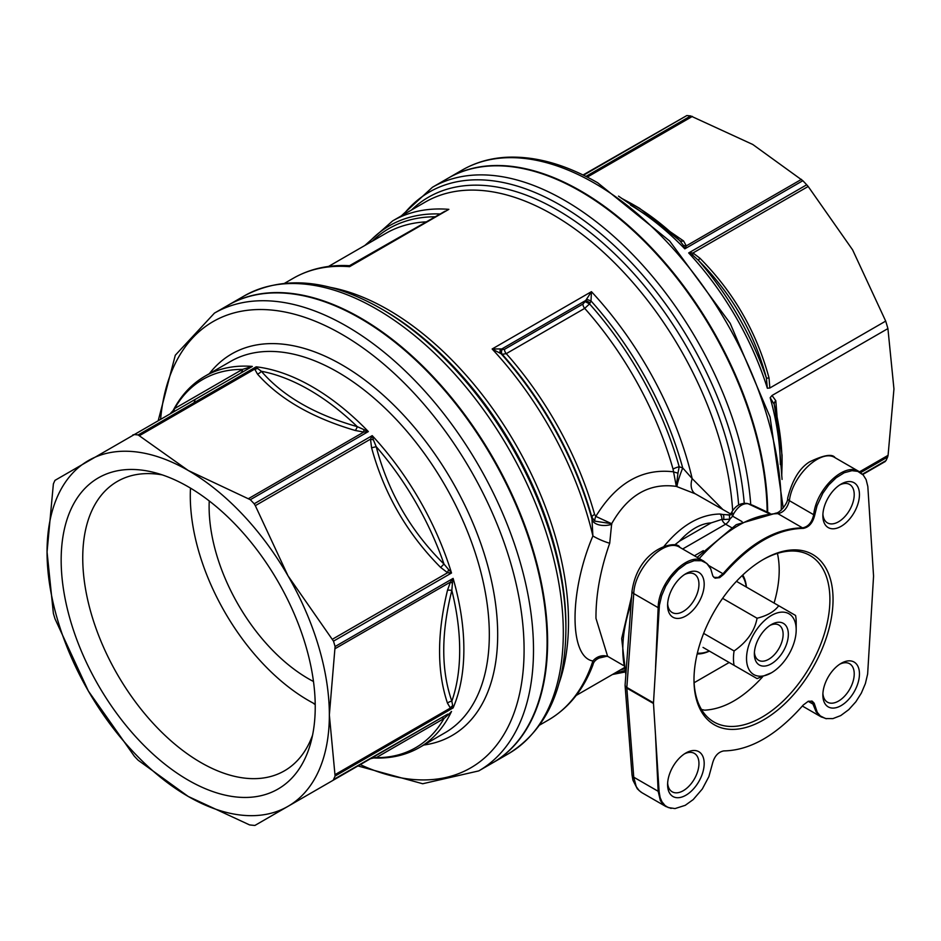 <?xml version="1.0" encoding="UTF-8"?>
<svg xmlns="http://www.w3.org/2000/svg" width="941" height="941" viewBox="0 0 941 941"><rect width="100%" height="100%" fill="white"/><g stroke="black" fill="none" stroke-linecap="round" stroke-linejoin="round"><path stroke-width="1.41" d="M694.423 555.79L703.339 550.638M729.169 662.499L694.117 682.731M777.419 553.39A96.111 55.495 -60 0 1 774.078 603.063M767.162 512.045A264.303 152.595 -120 0 0 650.631 247.765A264.303 152.595 -120 0 0 448.128 178.19L432.437 187.259A264.303 152.595 -120 0 1 564.588 200.351A264.303 152.595 -120 0 1 750.742 504.541M822.904 693.435A22.184 12.809 120 0 0 827.445 702.162A22.184 12.809 120 0 0 849.629 689.365A22.184 12.809 120 0 0 849.629 663.746A22.184 12.809 120 0 0 839.795 664.181M822.857 694.987A25.878 14.938 -60 0 1 841.148 663.334A25.878 14.938 -60 0 1 859.451 673.897A25.878 14.938 -60 0 1 841.148 705.597A25.878 14.938 -60 0 1 822.857 695.034A25.878 14.938 -60 0 1 822.857 694.987M667.639 783.077A22.184 12.809 120 0 0 672.18 791.804A22.184 12.809 120 0 0 694.364 778.995A22.184 12.809 120 0 0 694.364 753.388A22.184 12.809 120 0 0 684.53 753.823M685.918 752.965A25.878 14.938 -60 0 1 704.186 763.563A25.878 14.938 -60 0 1 685.871 795.239A25.878 14.938 -60 0 1 667.592 784.676A25.878 14.938 -60 0 1 685.883 752.976A25.878 14.938 -60 0 1 685.918 752.965M667.639 603.793A22.184 12.809 120 0 0 672.18 612.52A22.184 12.809 120 0 0 689.259 606.592A22.184 12.809 120 0 0 698.951 584.29A22.184 12.809 120 0 0 694.364 574.104A22.184 12.809 120 0 0 684.53 574.539M704.186 584.29A25.878 14.938 -60 0 1 685.871 615.955A25.878 14.938 -60 0 1 667.592 605.381A25.878 14.938 -60 0 1 685.883 573.692A25.878 14.938 -60 0 1 704.186 584.29M822.904 514.151A22.184 12.809 120 0 0 827.445 522.878A22.184 12.809 120 0 0 838.513 521.796A22.184 12.809 120 0 0 853.017 502.247A22.184 12.809 120 0 0 849.629 484.462A22.184 12.809 120 0 0 839.795 484.897M841.113 526.325A25.878 14.938 -60 0 1 822.857 515.739A25.878 14.938 -60 0 1 841.148 484.05A25.878 14.938 -60 0 1 859.451 494.637A25.878 14.938 -60 0 1 841.113 526.325M701.492 709.49L704.68 710.173C724.076 709.079 743.343 698.022 762.481 676.991M762.728 559.813A96.111 55.495 -60 0 1 810.001 555.508A96.111 55.495 -60 0 1 810.001 666.487A96.111 55.495 -60 0 1 713.89 721.97A96.111 55.495 -60 0 1 693.987 678.873M659.123 791.734L653.489 703.503A5.917 3.411 -60 0 1 653.489 702.833L659.394 605.263L661.641 595.712L665.71 586.149L671.168 577.515L678.285 569.634L686.307 563.706L694.152 560.671L701.421 560.718L706.762 563.377L710.726 568.823L712.866 576.068L715.089 578.197L719.689 577.633L723.805 574.245C750.306 544.121 776.784 528.83 803.238 528.383C808.966 527.313 812.789 522.914 814.718 515.186L817.035 505.693L822.857 493.19L828.739 484.98L836.137 477.781L844.242 472.747L851.97 470.676L857.792 471.382L863.25 475.04L866.108 479.592L867.825 486.45L873.542 575.786A5.917 3.411 -60 0 1 873.542 576.457L867.637 674.027L865.391 683.566L861.321 693.141L855.863 701.774L848.747 709.655L840.736 715.583L832.879 718.618L825.61 718.571L820.281 715.913L817.294 712.384L814.165 703.209L812.248 701.221L808.331 701.233L803.238 705.044C776.725 735.168 750.248 750.459 723.805 750.906C718.077 751.977 714.254 756.376 712.325 764.104L708.867 776.643L702.339 788.958L693.199 799.591L685.224 805.331L675.015 808.578L668.239 807.543L665.028 805.508L661.911 801.673L660.147 797.568L659.123 791.734A5.917 3.705 -2.7 0 1 658.159 791.287L660.382 800.568L663.087 804.39L666.087 806.637M693.987 679.79A98.334 56.766 -60 0 1 763.516 559.354A98.334 56.766 -60 0 1 833.044 599.499A98.334 56.766 -60 0 1 763.516 719.924A98.334 56.766 -60 0 1 693.987 679.79M811.683 700.998L816.188 711.925L821.575 717.113M808.143 701.304L813.706 704.515A5.917 3.999 -8.4 0 0 814.718 704.985M682.66 548.991L725.617 524.196A7.399 4.27 120 0 0 729.887 519.161A5.917 2.776 -120.8 0 1 730.275 514.892L723.135 514.539A5.917 2.247 103.7 0 1 723.594 519.514L729.887 519.161L732.663 516.186L742.061 521.62M732.663 516.186L733.568 513.927C737.979 506.517 742.825 503.129 748.107 503.741A111.25 64.235 -60 0 1 754.282 506.011L769.985 513.363M768.773 513.48L748.107 503.741A5.917 4.776 105.3 0 0 747.495 503.517L754.282 506.011M228.298 305.107A264.303 152.595 60 0 1 228.569 304.955A264.303 152.595 60 0 1 492.872 457.561A264.303 152.595 60 0 1 492.872 762.751A264.303 152.595 60 0 1 492.602 762.904M607.639 656.359L595.971 618.366C595.818 594.7 600.405 569.67 609.709 543.251L611.674 523.714C627.87 495.084 649.408 482.639 676.32 486.403L695.317 493.825L730.922 514.115M729.299 515.197A92.418 53.355 120 0 0 723.135 514.539L719.936 514.021C700.057 514.421 681.437 525.16 664.087 546.262L664.017 546.392M677.967 473.123L679.19 466.76A8.869 2.929 -15.7 0 0 673.038 469.1L676.32 486.403L677.967 473.123A8.869 0.741 13.5 0 1 673.109 471.77C641.985 468.23 616.214 483.109 595.818 516.397A8.869 5.493 -53 0 0 594.794 521.138L611.674 523.714L595.818 516.397L594.594 514.398A8.869 2.929 -15.7 0 0 591.865 517.174L592.889 535.947C569.082 591.96 569.093 657.089 592.889 660.982A14.785 13.515 110.1 0 1 607.674 656.383M722.77 509.41L692.188 478.616A14.785 10.069 -65.5 0 0 695.317 493.825M349.993 266.197L351.605 265.139M444.67 211.396L440.423 213.995M586.631 299.273L591.007 300.932L591.442 291.663L585.737 300.473L590.148 302.779L591.007 300.932A252.47 145.761 -120 0 1 682.719 467.948A14.785 1.423 -70 0 0 677.026 486.662M585.126 301.602L582.914 304.061L504.47 349.346L502.247 349.452L501.635 349.029L585.737 300.473L585.126 301.602L589.537 303.908L590.148 302.779M582.914 304.061A4.434 2.564 -120 0 0 584.702 308.366L589.537 303.908A250.271 144.491 -120 0 1 679.19 466.76L682.719 467.948L692.188 478.616A255.07 147.267 -120 0 0 591.442 291.663L492.143 348.993L502.223 354.322L506.258 353.651L584.702 308.366A247.671 142.997 60 0 1 673.038 469.1M502.247 349.452A4.434 3.623 -55 0 0 502.223 354.322A250.271 144.491 60 0 1 591.865 517.174L594.794 521.138M611.815 524.313A14.785 8.445 171.8 0 1 592.289 520.15A252.47 145.761 -120 0 0 500.577 353.134A4.434 3.235 -52.4 0 1 500.647 348.923L501.635 349.029A4.434 3.623 -55.1 0 0 501.612 353.898M500.647 348.923L492.143 348.993A255.07 147.267 -120 0 1 592.889 535.947A14.785 2.564 -157.3 0 0 609.709 543.251M592.889 660.982L592.959 664.875C583.514 689.706 568.646 708.091 548.38 720.03A255.07 147.267 -120 0 0 592.889 660.982M598.264 658.253L606.91 656.23M731.792 512.104A5.917 0.765 30.8 0 0 731.769 512.139A5.917 0.765 30.8 0 0 733.568 513.927M731.192 513.104L732.474 516.068M730.934 513.915L730.275 514.892A5.917 2.776 -120.8 0 1 730.334 514.868M719.936 514.021A5.917 3.717 94.9 0 1 721.888 519.397L723.594 519.514M674.121 545.368L679.437 541.193C690.012 529.618 700.575 523.514 711.149 522.89L721.888 519.397A5.917 3.411 60 0 0 725.617 524.196L731.428 527.548M861.097 472.994L858.957 471.5C844.477 461.925 816.082 489.049 813.706 514.727A5.917 2.729 7 0 0 814.718 515.186M699.234 558.566C725.723 529.16 751.941 514.186 777.889 513.645C783.5 512.539 787.323 508.222 789.381 500.671L813.706 514.727C811.954 522.443 808.225 526.819 802.52 527.866C775.796 528.207 749.295 543.498 723.006 573.763L718.254 577.456L713.807 577.374M708.091 564.659L703.809 561.201C688.577 550.814 658.406 581.526 658.159 607.663A5.917 3.105 2.5 0 0 659.123 608.098M641.938 792.698L639.092 790.546L636.245 786.629L633.752 777.195A5.917 3.588 175.6 0 1 632.034 774.902A5.917 3.588 175.6 0 1 632.023 774.878M655.559 736.544L658.159 791.287L633.752 777.195L626.835 688.118A5.917 3.411 -60 0 1 626.835 687.436L633.752 593.571C634.646 567.858 665.075 537.358 679.849 547.368L703.809 561.201M787.652 498.212C792.134 480.369 799.368 468.3 809.366 461.984C823.81 454.985 832.397 453.562 835.114 457.726C821.128 448.304 792.369 475.299 789.381 500.671A5.917 2.847 -171.4 0 1 787.652 498.212C788.299 502.447 780.336 512.751 776.066 513.139A5.917 4.634 -89 0 0 775.76 513.139M796.192 629.835A35.123 20.279 120 0 0 771.361 615.496A35.123 20.279 120 0 0 746.531 658.512A35.123 20.279 120 0 0 771.361 672.839A35.123 20.279 120 0 0 796.192 629.835L796.192 622.283A44.356 25.607 120 0 0 795.568 615.461L778.725 605.733C774.396 611.579 767.174 615.743 757.07 618.237L722.606 598.347M778.725 605.733L736.438 581.326M757.07 618.237C754.729 630.964 747.072 641.88 734.086 650.96L703.645 633.387M703.021 647.408L757.07 678.602L771.361 672.839M734.086 650.96A44.356 25.607 120 0 0 734.086 665.334M746.413 587.078A47.756 27.571 120 0 0 742.743 575.022M697.163 653.96A47.756 27.571 120 0 0 709.443 651.113M746.26 586.996A46.285 26.724 120 0 0 742.12 575.61M697.363 653.136A46.285 26.724 120 0 0 709.291 651.019M788.346 634.363A24.031 13.868 120 0 0 771.361 624.553A24.031 13.868 120 0 0 754.364 653.983A24.031 13.868 120 0 0 771.361 663.793A24.031 13.868 120 0 0 788.346 634.363M754.423 652.372A20.326 11.739 120 0 0 758.575 660.264A20.326 11.739 120 0 0 774.243 654.818A20.326 11.739 120 0 0 783.124 634.363A20.326 11.739 120 0 0 778.913 625.059A20.326 11.739 120 0 0 769.997 625.4M170.803 413.005L173.097 410.605C180.943 395.491 191.599 384.01 205.067 376.153A214.407 123.789 -120 0 0 205.056 376.153L230.51 361.462L205.056 376.153A214.407 123.789 -120 0 1 252.317 366.425L134.292 434.566A214.407 123.789 60 0 1 138.162 434.954L188.2 470.465A199.621 115.249 60 0 0 88.395 460.584A199.621 115.249 60 0 0 47.05 551.967L53.378 613.403A214.407 123.789 60 0 0 54.99 618.802L88.395 691.082A199.621 115.249 60 0 1 47.05 551.967L53.378 483.897A214.407 123.789 60 0 1 54.99 480.357L252.317 366.425L242.437 369.401L174.614 408.547L172.979 410.876M249.565 824.904L188.2 796.439L138.162 760.234A214.407 123.789 60 0 1 134.292 756.152L88.395 691.082A199.621 115.249 60 0 0 188.2 796.439A199.621 115.249 60 0 0 288.005 806.331L254.929 825.433A214.407 123.789 60 0 1 249.565 824.904M447.61 714.184L288.005 806.331A199.621 115.249 60 0 0 329.35 714.948L335.09 776.043A214.407 123.789 60 0 1 333.49 779.583L440.729 718.159A5.917 3.564 -120 0 1 443.999 718.524L448.528 714.513A5.917 1.282 60 0 0 447.61 714.184L333.49 779.583M370.436 758.74L254.929 825.433M440.729 718.159L370.813 758.517M335.09 646.538L329.35 714.948A199.621 115.249 60 0 0 288.005 575.833L333.49 641.15A214.407 123.789 60 0 1 335.09 646.538L453.115 578.397L450.398 582.103L447.493 590.278C436.93 634.011 436.93 671.651 447.493 703.198L450.398 708.032L453.115 707.903L451.833 701.198C441.058 670.263 441.058 633.34 451.833 590.454A5.917 2.211 13.4 0 0 447.493 590.278M134.292 434.566L132.822 434.93M257.599 368.413L256.187 366.814L254.717 369.095L257.446 374.024A5.917 4.293 138.2 0 0 261.351 371.272L257.599 368.413A5.917 4.823 -4.7 0 1 254.717 369.095L139.539 435.601M255.317 505.658L288.005 575.833A199.621 115.249 60 0 0 188.2 470.465L250.318 499.706A214.407 123.789 60 0 1 254.188 503.788L372.213 435.648L370.495 439.165L371.577 447.728A5.917 1.035 164.6 0 0 376.177 446.61L373.354 439.753A5.917 2.294 6.6 0 1 370.495 439.165L255.317 505.658L254.188 503.788M440.729 567.505L447.61 572.728L451.515 573.01L443.999 564.082C410.699 531.147 388.092 491.99 376.177 446.61A212.666 122.789 60 0 1 443.999 564.082A5.917 1.035 135.4 0 0 440.729 567.505C407.124 533.723 384.081 493.79 371.577 447.728M248.6 498.565L363.779 432.06L368.343 431.566L357.262 426.649C314.729 414.534 282.759 396.067 261.351 371.272A212.666 122.789 60 0 1 357.262 426.649A5.917 2.211 106.6 0 1 355.251 430.484L363.779 432.06L363.908 429.79M315.211 704.15A167.086 96.464 60 0 1 190.482 488.108M312.577 735.109A167.086 96.464 60 0 1 284.441 770.832A167.086 96.464 60 0 1 284.429 770.832A167.086 96.464 60 0 1 117.343 674.356A167.086 96.464 60 0 1 117.354 481.427A167.086 96.464 60 0 1 162.358 474.911M313.482 681.496A140.468 81.102 60 0 1 209.243 500.941M214.454 313.106A264.303 152.595 -120 0 1 478.757 465.701A264.303 152.595 -120 0 1 478.757 770.902L492.343 763.057A264.303 152.595 -120 0 0 492.343 457.855A264.303 152.595 -120 0 0 228.04 305.26L214.454 313.106L175.297 355.228L158.335 420.204L175.297 355.228L214.454 313.106L228.04 305.26M278.03 789.04A179.66 103.722 60 0 1 78.362 643.738A179.66 103.722 60 0 1 154.63 472.605A179.66 103.722 60 0 1 278.03 581.597A179.66 103.722 60 0 1 310.718 742.955A179.66 103.722 60 0 1 278.03 789.04M448.528 714.513L451.515 711.443A214.407 123.789 -120 0 1 419.463 747.507L444.917 732.816A214.407 123.789 60 0 0 444.917 485.238A214.407 123.789 60 0 0 230.51 361.462M371.577 758.081A5.917 5.634 -120 0 1 376.177 757.681L443.999 718.524A212.666 122.789 60 0 1 376.177 757.681L373.659 757.34M419.463 747.507C405.936 755.235 390.668 758.728 373.659 757.964L370.425 758.74M172.05 412.276A5.917 5.634 60 0 0 174.614 408.547A212.666 122.789 60 0 1 242.437 369.401A5.917 3.564 60 0 1 241.131 372.401M248.001 368.437A5.917 1.282 60 0 0 248.165 367.472M373.354 439.753L372.213 435.648A214.407 123.789 -120 0 1 451.515 573.01L333.49 641.15M332.432 639.221L447.61 572.728A5.917 2.294 113.4 0 1 448.528 569.964M447.493 703.198A5.917 4.293 161.8 0 1 451.833 701.198A212.666 122.789 60 0 0 451.833 590.454L452.433 583.114L450.398 582.103L335.219 648.596M335.219 774.525L450.398 708.032A5.917 4.823 124.7 0 1 452.433 705.879M452.433 583.114L453.115 578.397A214.407 123.789 -120 0 1 453.115 707.903L335.09 776.043M585.937 176.426L690.682 115.955L752.8 144.502L802.838 180.707L684.813 248.847L686.283 245.872L683.554 240.943A5.917 4.293 -41.8 0 1 679.649 240.52L683.401 245.33A5.917 4.823 175.3 0 0 686.283 245.872L801.461 179.366M885.693 321.104L769.82 388.01L769.032 377.964C756.564 331.938 733.51 292.016 699.881 258.187L692.999 252.964L688.683 252.929L692.835 255.293A5.917 2.294 113.4 0 1 692.999 252.964L808.178 186.471L852.605 249.859L885.693 321.104A214.407 123.789 -120 0 1 887.916 328.585L893.95 388.974L888.081 455.338L887.622 457.044L860.639 472.617M690.682 115.955A214.407 123.789 -120 0 0 686.812 115.567L583.044 174.991M782.077 479.416L775.807 400.725A5.917 4.293 -18.2 0 0 774.22 404.324L770.173 397.714L772.032 395.479L887.916 328.585M775.807 400.725L772.032 395.502M862.438 474.193L886.01 460.584A214.407 123.789 -120 0 0 887.622 457.044M692.835 255.293L698.563 260.481C731.616 293.627 754.223 332.785 766.386 377.953L767.35 388.245L769.82 388.01M767.35 388.245A214.407 123.789 60 0 0 688.683 252.929L806.708 184.789A214.407 123.789 -120 0 0 802.838 180.707M806.708 184.789L808.178 186.471M886.01 460.584L862.744 474.499L885.293 461.49M448.398 178.037A264.303 152.595 60 0 1 448.657 177.884A264.303 152.595 60 0 1 651.372 247.695A264.303 152.595 60 0 1 767.691 512.292M781.724 475.864L782.077 464.231A212.666 122.789 -120 0 0 774.22 404.324L782.077 455.173M769.032 377.964A5.917 1.035 164.6 0 1 766.386 377.953A212.666 122.789 -120 0 0 698.563 260.481A5.917 1.035 135.4 0 1 699.881 258.187M683.401 245.33L684.813 248.847A214.407 123.789 60 0 0 630.564 205.114M639.621 208.337L679.649 240.52A212.666 122.789 -120 0 0 631.693 203.762L621.448 198.245M559.083 683.142A255.07 147.267 -120 0 0 388.151 309.754A255.07 147.267 -120 0 0 330.62 287.417M445.069 211.172L349.523 265.691C328.68 264.574 309.942 268.761 293.321 278.242A255.07 147.267 -120 0 1 349.558 266.679L448.857 209.349A255.07 147.267 -120 0 0 392.62 220.912L425.32 202.033A255.07 147.267 60 0 1 552.849 214.666A255.07 147.267 60 0 1 732.674 510.751M504.47 349.346A4.434 2.564 -120 0 0 506.258 353.651A247.671 142.997 -120 0 1 594.594 514.398M328.515 266.456L385.892 233.333A247.671 142.997 60 0 1 426.591 221.841M435.318 216.795A250.271 144.491 -120 0 0 372.342 241.155M624.459 670.627A252.47 145.761 60 0 1 615.061 672.991M367.39 244.013A252.47 145.761 60 0 1 440.2 213.983M383.716 310.201L383.716 310.201A257.669 148.76 60 0 1 565.906 625.765L565.906 629.07A261.704 151.101 -120 0 0 380.858 308.542A261.704 151.101 -120 0 0 380.846 308.542L383.716 310.201M738.661 505.07A257.669 148.76 -120 0 0 557.284 209.984A257.669 148.76 -120 0 0 411.511 210.008M403.324 214.736A261.704 151.101 60 0 1 560.154 205.032A261.704 151.101 60 0 1 744.237 503.223M620.013 670.145A250.271 144.491 -120 0 0 623.989 668.91M380.846 308.542C329.138 279.206 283.606 274.984 244.26 295.897A264.303 152.595 60 0 1 376.412 308.989A264.303 152.595 60 0 1 549.085 541.898A264.303 152.595 60 0 1 508.563 753.682C546.345 730.063 565.459 688.53 565.906 629.07M747.366 503.482A5.917 4.776 105.3 0 1 747.483 503.517C740.99 502.6 735.744 505.47 731.769 512.139L731.11 513.245M625.988 672.968A111.25 64.235 -60 0 1 631.082 603.91M711.149 522.89L679.437 541.193M697.14 557.354L736.25 524.666L776.066 513.139A5.917 4.634 -89 0 1 777.889 513.645L802.52 527.866A5.917 4.576 91.6 0 1 803.238 528.383M708.867 565.6L723.006 573.763A5.917 1.482 40 0 1 723.805 574.245M653.489 702.833L626.835 687.436A5.917 3.223 4.2 0 1 625.106 684.93L632.023 591.066A5.917 3.223 -175.8 0 1 632.023 591.042A5.917 3.223 -175.8 0 0 633.752 593.571L658.159 607.663L655.559 667.404M653.489 703.503L626.835 688.118A5.917 3.588 175.6 0 1 625.106 685.824A5.917 3.588 175.6 0 1 625.118 685.342M138.162 434.954L256.187 366.814A214.407 123.789 -120 0 1 368.343 431.566L250.318 499.706M257.446 374.024C279.489 398.96 312.083 417.78 355.251 430.484M160.64 418.874A257.658 148.76 60 0 1 348.029 338.007A257.658 148.76 60 0 1 523.984 642.774A257.658 148.76 60 0 1 360.25 764.621M423.744 745.037A220.312 127.2 -120 0 0 451.892 480.839A220.312 127.2 -120 0 0 209.102 373.989M195.234 399.384A220.312 127.2 -120 0 0 194.046 402.689M587.266 177.108L692.4 116.402M686.812 115.567L583.502 175.214M888.081 455.338L859.509 471.829M770.173 397.714A214.407 123.789 60 0 1 780.336 464.536M683.554 240.943L618.508 196.14M783.206 507.987L770.067 417.028L730.169 323.281L669.663 241.014L597.723 182.801C565.717 164.393 535.276 155.888 506.376 157.265C490.19 158.182 475.487 162.44 462.243 170.039A264.303 152.595 60 0 1 594.394 183.13A264.303 152.595 60 0 1 781.265 510.151M820.893 716.736L826.492 718.748M665.828 806.484L671.121 808.401M592.959 664.875C593.7 660.758 597.664 657.841 604.851 656.112L607.957 656.489L623.142 665.311M293.321 278.242L284.629 283.253M548.38 720.03L539.699 725.04M612.485 674.485L624.883 672.05M392.62 220.912L364.814 245.507M401.301 215.901L432.437 187.259M623.754 667.981L576.186 695.434M244.26 295.897L228.569 304.955M508.563 753.682L492.872 762.751M625.847 674.885L621.683 638.527L631.634 596.347M858.933 471.523L863.25 475.04M625.106 684.93A5.917 5.917 0 0 0 625.106 685.824L632.034 774.902M640.915 792.063L637.339 788.84L632.952 780.254L632.046 775.055M679.814 547.38C677.344 539.663 638.539 547.074 632.034 591.042M802.379 706.044L820.999 716.795M641.821 792.64L665.734 806.437M835.161 457.761L859.074 471.559M478.757 770.902L422.697 783.747L357.956 765.95M315.223 704.727L313.035 703.009M462.243 170.039L448.657 177.884M782.077 454.985L782.077 464.231M639.704 208.384L631.693 203.762"/></g></svg>
